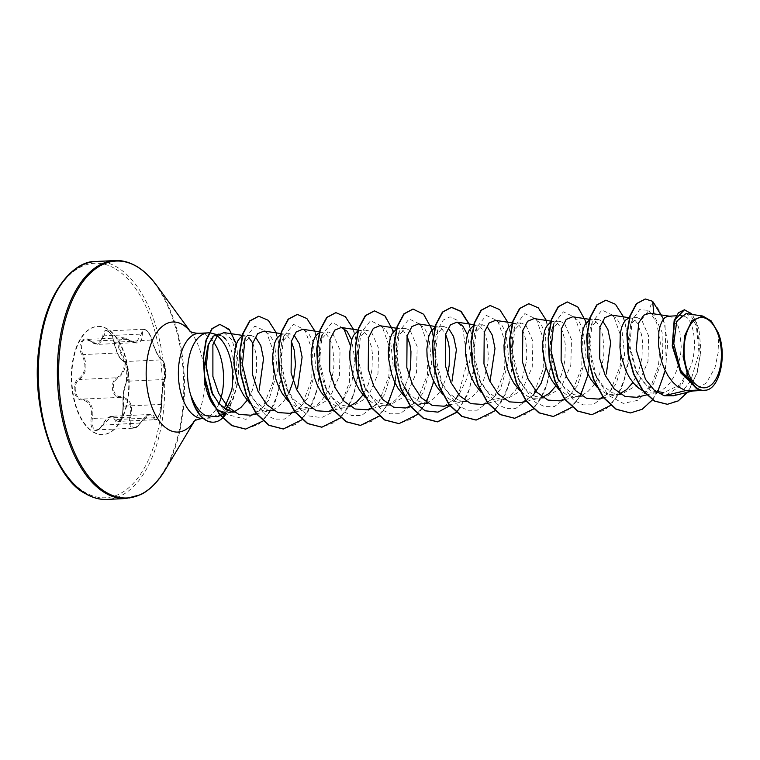 <?xml version="1.0" encoding="UTF-8"?>
<svg xmlns="http://www.w3.org/2000/svg" width="760" height="760" viewBox="0 0 760 760"><rect width="100%" height="100%" fill="white"/><g stroke="black" fill="none" stroke-linecap="round" stroke-linejoin="round"><path stroke-width="0.57" stroke-dasharray="3.8 2.85" d="M88.454 339.901L97.859 344.356L103.959 335.825L105.431 331.541L106.78 330.97L108.519 331.493C111.197 333.478 113.116 337.003 114.256 342.066C116.897 353.438 120.203 359.945 124.174 361.589L125.143 362.13C128.212 364.458 129.399 378.1 127.005 381.216C124.117 387.096 122.959 395.409 123.509 406.144L122.218 416.309L119.69 420.698L118.294 421.41L117.021 421.002L114.38 417.164L111.672 416.252L98.686 429.305L96.558 429.894L94.648 429.315L93.147 427.68L91.894 422.037L92.321 418.646C93.888 409.564 91.798 403.332 86.051 399.959L82.394 399.104C74.727 399.693 72.352 383.344 79.543 379.487C86.649 373.407 87.818 365.104 83.049 354.578L81.643 351.31L81.244 344.555L82.222 341.924L83.819 340.166L85.87 339.435L88.454 339.901M90.127 340.736C83.078 333.735 76.361 345.752 82.07 355.138C86.716 365.132 85.614 372.998 78.745 378.755C71.136 382.907 73.701 400.529 81.814 399.893C89.718 401.233 92.853 407.408 91.219 418.427C90.26 423.994 91.181 427.861 93.974 430.017C96.966 431.385 99.75 429.77 102.324 425.163C107.663 416.423 111.91 414.722 115.045 420.062C117.762 427.253 124.469 415.226 123.091 405.64C122.655 395.447 123.766 387.572 126.416 382.005C129.694 378.072 127.148 360.44 123.357 360.867C119.69 359.328 116.555 353.153 113.962 342.351C112.803 336.87 110.789 333.06 107.901 330.923C104.994 329.555 103.312 331.132 102.856 335.635C101.726 344.204 97.489 345.904 90.127 340.736L90.526 341.212L127.918 339.483L125.742 338.181L122.806 337.744L120.659 338.656L119.12 340.565L118.218 346.303L120.431 352.849C126.312 363.299 125.153 371.602 116.936 377.758C109.364 381.558 111.739 398.031 119.776 397.375L123.918 398.202C130.292 401.603 132.23 407.844 129.703 416.917L129.428 423.757L130.445 426.265L132.012 427.766L133.836 428.174L138.064 425.828L140.001 423.177L149.967 414.485L152.237 415.406L154.337 419.32L155.61 419.672L157.006 418.788L159.448 414.228L160.892 404.415C161.471 393.651 162.64 385.349 164.398 379.487C166.459 376.466 165.205 362.729 162.431 360.401L161.566 359.86C158.736 358.169 155.43 351.661 151.648 340.337C150.328 335.302 148.314 331.787 145.607 329.773L143.83 329.26L142.529 329.897L141.35 334.096L136.22 342.579L128.279 339.901C137.341 345.467 142.063 343.577 142.434 334.219C142.471 330.438 143.735 329.118 146.205 330.277C148.713 332.13 150.632 335.369 151.943 339.976C155.781 351.889 159.258 358.748 162.402 360.563C164.891 360.212 167.086 375.421 165.015 378.68C163.02 384.883 161.794 393.651 161.32 404.966C161.785 413.098 155.99 423.462 154.423 417.316C151.839 411.464 147.117 413.354 140.277 422.987C137.769 426.892 135.204 428.26 132.601 427.101C130.226 425.229 129.618 421.933 130.768 417.212C133.418 404.994 129.922 398.126 120.308 396.606C112.718 397.214 110.523 382.005 117.677 378.499C126.132 371.991 127.366 363.242 121.372 352.241C115.805 344.337 121.609 333.982 128.279 339.901M107.721 329.089A54.131 28.642 87.4 0 0 97.993 326.42A54.131 28.642 87.4 0 0 71.868 372.609A54.131 28.642 87.4 0 0 93.271 431.88A54.131 28.642 87.4 0 0 102.989 434.558A54.131 28.642 87.4 0 0 129.114 388.369A54.131 28.642 87.4 0 0 107.721 329.089M107.284 329.108A54.131 28.642 87.4 0 0 97.555 326.439A54.131 28.642 87.4 0 0 71.43 372.628A54.131 28.642 87.4 0 0 92.834 431.898A54.131 28.642 87.4 0 0 102.552 434.577A54.131 28.642 87.4 0 0 128.677 388.388A54.131 28.642 87.4 0 0 107.284 329.108M191.13 396.815C194.114 406.077 198.246 412.442 203.528 415.919L210.947 418L220.77 412.993L223.506 417.116L223.231 412.499L225.777 409.412M223.972 332.614L232.085 339.948L236.92 357.352L236.274 379.952L230.337 401.166L224.181 414.067M217.018 416.708L223.231 412.499M204.373 374.452A38.038 20.131 87.4 0 0 204.544 377.682M207.746 346.417L213.294 337.43L220.457 335.616L223.364 336.974M217.113 335.853A42.608 22.543 87.4 0 0 215.783 334.97A42.608 22.543 87.4 0 0 211.916 333.288M252.776 343.13L255.626 351.776L256.671 358.729L256.329 374.319L252.51 389.889L247.219 400.301M232.512 412.005L224.96 412.481M697.338 388.702L681.397 372.695L673.227 347.415L674.452 324.834L682.356 315.542L686.945 317.49C693.994 323.627 697.471 346.455 691.049 365.94L679.943 384.816L664.116 392.474L654.75 390.754L644.091 382.878L635.588 370.11L628.739 345.106L630.658 324.558L637.241 317.623L641.525 319.589L648.631 335.939L647.966 361.655L637.878 384.721L621.015 394.478L612.094 392.72L602.309 385.197L594.529 373.131L588.192 348.773L590.264 327.911L598.225 319.428L602.956 321.375M668.524 316.151L670.377 316.397L673.265 318.126L675.925 321.442L678.195 326.183L679.915 332.167L681.216 346.74L680.618 354.702L676.799 370.272L673.626 377.207L669.712 383.154L665.161 387.866L660.136 391.144L652.755 393.043L649.278 392.873L642.913 390.82M629.251 318.012L631.797 318.174L634.686 319.912L637.355 323.219L641.345 333.944L642.39 340.898L642.048 356.488L640.575 364.448L638.229 372.058L632.938 382.479M619.742 393.69L616.208 394.62L610.707 394.659L605.255 393.043L597.531 387.704M582.445 396.255L573.515 394.506L563.758 387.001L555.959 374.917L549.622 350.578L551.693 329.697L559.654 321.224L564.385 323.161L571.482 339.473L570.817 365.247L560.681 388.341L543.875 398.031L534.945 396.292L525.188 388.797L517.389 376.694L511.043 352.327L513.133 331.483L521.075 323L525.815 324.938L532.912 341.287L532.237 367.033L522.13 390.099L505.305 399.827L496.375 398.069L486.581 390.545L478.819 378.48L472.473 354.103L474.553 333.26L482.505 324.776L487.245 326.724M589.133 320.321L592.401 319.77L596.115 321.689L598.785 325.005L601.056 329.755L602.775 335.73L604.067 350.303L603.478 358.273L599.659 373.844L596.486 380.769L592.562 386.726L588.021 391.438L582.986 394.706L577.638 396.397L572.137 396.435L566.675 394.82L558.306 388.835M550.563 322.107L554.658 321.746L557.545 323.475L560.215 326.791L562.486 331.531L564.205 337.516L565.24 344.47L564.908 360.05L563.436 368.011L561.089 375.62L555.788 386.042M542.611 397.252L539.068 398.183L533.567 398.221L528.105 396.606L519.736 390.621M511.993 323.893L515.251 323.332L518.975 325.261L521.635 328.567L523.915 333.317L525.635 339.292L526.927 353.875L526.338 361.836L522.51 377.406L519.336 384.341L515.422 390.288L510.881 395L505.846 398.278L500.488 399.969L494.997 400.007L489.535 398.392L481.166 392.407M466.735 401.603L457.805 399.855L448.039 392.34L440.24 380.266L433.903 355.927L435.983 335.036L443.935 326.572L448.675 328.51M473.423 325.679L476.681 325.118L480.405 327.037L483.065 330.353L485.336 335.103L487.065 341.078L488.357 355.651L487.758 363.622L483.94 379.192L480.766 386.118L476.852 392.074L472.302 396.786L467.276 400.055L461.918 401.745L456.427 401.784L450.965 400.168L442.586 394.193M428.155 403.38L419.235 401.641L409.478 394.155L401.669 382.042L395.333 357.675L397.413 336.822L405.365 328.349L410.096 330.286L417.192 346.636L416.527 372.4L406.401 395.466L389.585 405.175L380.665 403.417L370.87 395.894L363.099 383.819L356.753 359.452L358.844 338.608L366.795 330.125L371.526 332.072L378.623 348.403L377.967 374.11L367.887 397.185L351.015 406.961L342.085 405.203L332.31 397.68L324.529 385.605L318.183 361.256L320.273 340.385L328.216 331.911L332.956 333.858L340.052 350.18L339.406 375.858L329.27 399.028L312.445 408.728L303.515 406.99L293.759 399.484L285.95 387.391L279.613 363.042L281.703 342.18L289.645 333.706L294.386 335.635M434.844 327.455L438.111 326.895L441.835 328.823L445.635 334.219M447.573 373.958L442.197 387.904L438.283 393.851L433.732 398.572L428.706 401.84L423.349 403.531L417.848 403.57L412.395 401.954L404.016 395.969M396.273 329.241L399.541 328.681L403.256 330.609L407.056 335.996M408.994 375.744L403.626 389.69L399.712 395.637L395.162 400.349L390.137 403.626L384.778 405.317L379.278 405.356L373.825 403.74L365.446 397.755M357.703 331.027L361.798 330.657L364.686 332.386L367.356 335.702L371.345 346.427L372.381 353.381L372.048 368.97L370.576 376.931L368.229 384.541L362.938 394.953M349.742 406.173L346.209 407.094L340.708 407.132L335.245 405.517L326.876 399.541M319.494 332.633L322.392 332.243L326.116 334.172L328.785 337.488L331.056 342.228L332.776 348.213L334.067 362.786L333.478 370.747L329.65 386.327L326.477 393.252L322.563 399.199L318.022 403.921L312.987 407.189L307.638 408.88L302.138 408.918L296.675 407.303L288.306 401.318M273.875 410.514L264.945 408.766L255.179 401.261L247.38 389.177L241.043 364.8L243.124 343.966L251.076 335.474L255.816 337.421M280.563 334.59L283.822 334.029L287.546 335.958L291.346 341.344M288.971 392.996L283.993 400.985L279.452 405.697L274.417 408.975L270.588 410.352L263.568 410.704L258.106 409.089L249.726 403.104M242.355 336.205L246.088 336.005L248.976 337.734M673.379 395.77L682.784 390.763L690.65 381.035L699.019 353.048L696.322 325.878L691.733 317.158L686.128 313.566M717.924 332.187L718.846 349.419L714.961 367.849L706.363 382.869L694.355 390.611L690.802 391.124M641.525 319.589L648.917 310.365L639.625 309.652L632.32 319.988L629.669 345.04L636.804 372.656L650.313 390.26L666.729 394.772L681.539 385.339L691.049 365.94M555.959 374.917L558.334 380.076L573.771 400.406L583.262 404.88L592.981 404.852L610.156 391.656L620.293 365.721L621.015 336.747L613.481 315.552L601.977 310.042L592.258 322.24L589.503 348.622L596.904 378.29L608.542 395.428L623.228 403.38L638.229 400.254L650.712 386.745L658.454 365.997L660.336 342.865L656.63 322.753L648.917 310.365L652.308 301.321L645.221 299.012M667.27 404.301L679.459 399.912L689.69 388.873L696.844 373.036L700.321 354.873L696.616 322.506L690.935 312.968L684.304 309.766M630.325 412.937L642.589 408.842L653.306 398.354L661.418 382.745L666.225 363.878L665.038 325.574L659.708 310.745L652.631 301.302M687.61 392.274L697.167 372.998L700.919 350.065L698.934 328.966L692.626 314.507M653.885 313.842L654.037 315.343L649.686 313.215M250.876 415.216L260.69 409.982L268.888 399.94L277.447 371.184L274.559 343.482L269.838 334.733L264.091 331.065M289.788 413.345L299.469 408.148L307.553 398.107L316.027 369.351L313.13 341.705L308.408 332.937L302.66 329.289M328.358 411.549L342.361 401.859L351.813 382.726L354.873 359.812L351.671 339.844M366.928 409.783L376.618 404.577L384.712 394.516L393.167 365.75L390.269 338.105L385.538 329.365L379.81 325.717M405.498 407.997L415.197 402.8L423.282 392.74L431.737 363.974L428.839 336.338L424.118 327.579L418.38 323.94M444.068 406.21L458.071 396.501L467.523 377.406L470.592 354.464L467.39 334.495M482.647 404.434L492.337 399.228L500.441 389.158L508.877 360.392L505.979 332.766L501.248 324.007L495.52 320.368M521.217 402.648L533.111 395.361M546.155 367.716L545.604 334.372L540.607 323.209L534.1 318.592M559.788 400.862L569.477 395.656L577.572 385.605L586.026 356.81L583.119 329.203L578.398 320.445L572.669 316.806M598.357 399.076L608.057 393.86L616.151 383.819L624.596 355.034L621.699 327.417L616.968 318.659L611.239 315.02M636.928 397.299L653.419 384.151L662.492 358.881L662.074 332.177L654.037 315.343M219.041 333.991L225.786 339.131C233.928 350.483 235.923 367.46 231.771 390.051M551.684 329.697L553.688 324.016L563.407 311.828L574.911 317.338L582.445 338.533L581.723 367.507L571.586 393.442L554.401 406.628L544.683 406.666L535.202 402.192L519.764 381.852L512.364 352.184L515.119 325.793L524.837 313.614L536.341 319.124L543.865 340.319L543.153 369.293L533.007 395.228L515.831 408.415L506.112 408.452L496.631 403.969L481.194 383.638L473.793 353.96L476.548 327.579L486.267 315.39L497.772 320.901L505.295 342.104L504.573 371.079L494.437 397.014L477.251 410.2L467.533 410.229L458.052 405.755L442.615 385.415L435.214 355.747L437.978 329.365L443.27 320.036L450.053 316.825L457.064 320.188L463.001 329.669L467.438 361.123L458.517 394.478M455.829 398.848L451.24 404.443M401.669 382.042L404.044 387.191L396.644 357.523L399.399 331.141L409.117 318.962L420.631 324.463L428.155 345.667L427.433 374.651L417.297 400.577L400.111 413.763L390.393 413.801L380.912 409.317L365.474 388.977L358.074 359.309L360.829 332.927L370.548 320.739L382.052 326.249L389.585 347.444L388.863 376.428L378.727 402.353L361.541 415.549L351.823 415.577L342.342 411.103L326.904 390.763L319.504 361.095L322.259 334.713L332.12 322.487L343.738 328.387M350.36 345.439L349.41 382.308L343.064 399.342L333.422 411.758L321.613 417.61L309.13 415.986L297.549 407.16L288.334 392.549L280.934 362.881L283.689 336.499L293.398 324.311L304.912 329.812L312.436 351.006L311.724 379.99L301.587 405.916L284.401 419.111L274.683 419.149L265.202 414.675L249.764 394.335L247.38 389.177M243.114 343.957L245.109 338.285L254.799 326.106L266.276 331.512L273.837 352.564L273.21 381.434L263.017 407.056L245.983 419.397L227.477 414.58L212.961 395.133M605.777 300.19L615.039 304.209L622.896 316.236L627.808 334.457L628.672 356.136L624.986 378.024L616.949 396.815L605.406 409.688L591.755 414.722M567.207 301.967L576.46 305.995L584.326 318.012L589.237 336.233L590.092 357.922L586.406 379.8L578.369 398.591L566.836 411.474L553.175 416.508M528.637 303.753L537.89 307.772L545.756 319.798L550.667 338.019L551.522 359.708L547.836 381.587L539.799 400.387L528.257 413.259L514.596 418.294M490.058 305.539L499.32 309.558L507.176 321.584L512.097 339.805L512.952 361.484L509.267 383.373L501.229 402.163L489.687 415.045L476.026 420.071M468.853 323.94L473.755 343.263L474.173 366.092L469.613 388.683L460.417 407.312M412.917 309.101L422.17 313.12L430.036 325.147L434.948 343.368L435.812 365.047L432.126 386.935L424.08 405.735L412.537 418.608L398.886 423.643M374.347 310.887L383.601 314.906L391.466 326.923L396.378 345.144L397.242 366.833L393.547 388.721L385.51 407.512L373.967 420.394L360.316 425.419M335.777 312.664L345.03 316.692L352.897 328.709L357.808 346.93L358.663 368.619L354.977 390.498L346.94 409.298L335.397 422.17L321.746 427.205M297.207 314.45L306.46 318.478L314.327 330.495L319.238 348.716L320.093 370.405L316.407 392.284L308.37 411.074L296.827 423.956L283.176 428.982M258.637 316.236L267.815 320.188L275.633 332.006L280.582 349.961L281.57 371.393L278.094 393.148L270.142 411.702L258.79 424.241L245.499 429.096M219.744 324.425L229.976 330.733L237.082 348.317L238.488 372.552L236.284 388.426L233.443 398.753L223.184 417.135A42.703 22.6 87.4 0 1 213.37 422.18M663.537 319.077L667.698 343.558L665.256 370.766M657.694 391.77L652.46 399.902M623.485 316.863L628.615 338.209L628.301 363.318L622.088 387.277L610.641 405.422M586.397 322.639L590.548 347.12L588.116 374.338M580.668 395.124L572.071 407.208M546.345 320.425L551.466 341.772L551.161 366.88L544.939 390.839L533.501 408.994M507.775 322.212L512.895 343.558L512.591 368.666L506.369 392.625L494.931 410.77M469.195 323.988L474.325 345.344L474.012 370.443L467.799 394.402L456.351 412.556M432.108 329.773L436.269 354.255L433.827 381.472M426.379 402.249L417.781 414.342M393.537 331.559L397.698 356.031L395.257 383.249M387.809 404.035L379.212 416.119M353.485 329.337L358.606 350.626L358.321 375.649L352.165 399.57L340.793 417.743M314.916 331.123L320.036 352.478L319.732 377.577L313.51 401.536L302.072 419.691M276.345 332.909L281.476 354.369L281.124 379.591L274.749 403.541L262.988 421.03M236.36 344.033L239.001 368.847L237.348 384.645L229.539 408.557M228.304 410.723L226.347 413.687M165.015 378.68A0.855 0.769 24.3 0 1 164.398 379.487L127.005 381.216A0.855 0.75 -147.6 0 0 126.416 382.005M123.357 360.867A0.855 0.807 -83.8 0 0 124.174 361.589L161.566 359.86A0.855 0.827 98.9 0 1 162.402 360.563M161.32 404.966L160.892 404.415L123.509 406.144L123.091 405.64M113.962 342.351L151.943 339.976M154.423 417.316A0.855 0.694 163.3 0 1 153.425 417.8L116.033 419.529A0.855 0.674 -23.5 0 0 115.045 420.062M102.856 335.635A0.855 0.484 -176.9 0 0 103.959 335.825L141.35 334.096A0.855 0.513 -2.1 0 1 142.434 334.219M140.277 422.987L102.324 425.163M130.768 417.212L91.219 418.427M82.07 355.138L83.049 354.578L120.431 352.849L121.372 352.241M120.308 396.606A0.855 0.541 90.9 0 1 119.776 397.375L82.394 399.104A0.855 0.598 -88.7 0 0 81.814 399.893M78.745 378.755A0.855 0.541 -123.1 0 0 79.543 379.487L116.936 377.758A0.855 0.484 59.5 0 1 117.677 378.499M96.007 261.469A119.102 63.032 -92.6 0 1 117.391 267.358A119.102 63.032 -92.6 0 1 164.483 397.774A119.102 63.032 -92.6 0 1 106.998 499.415M115.719 269.04A117.391 62.13 -92.6 0 1 160.35 417.059A117.391 62.13 -92.6 0 1 84.388 491.976A117.391 62.13 -92.6 0 1 39.758 343.957A117.391 62.13 -92.6 0 1 115.719 269.04M115.054 260.585A119.102 63.032 -92.6 0 1 136.448 266.475A119.102 63.032 -92.6 0 1 183.53 396.901A119.102 63.032 -92.6 0 1 126.046 498.531M156.398 285.095A118.598 62.766 -92.6 0 1 164.958 470.316M190.142 331.312A55.1 29.165 -92.6 0 1 191.577 333.155A55.1 29.165 -92.6 0 1 195.548 419.206A55.1 29.165 -92.6 0 1 194.294 421.183M198.996 333.279A42.608 22.543 -92.6 0 1 206.653 335.388A42.608 22.543 -92.6 0 1 213.684 342.209M218.994 403.617A42.608 22.543 -92.6 0 1 202.929 418.409M111.672 416.262C109.763 416.442 107.721 417.724 105.554 420.08L102.258 424.954C97.118 432.25 97.888 428.792 96.71 429.884L133.836 428.174C136.296 428.013 138.453 426.351 140.334 423.177C145.398 416.556 148.608 413.659 149.976 414.485L111.767 416.242M189.753 331.037L191.577 333.155L190.285 331.398M193.933 421.486L195.548 419.206L194.427 421.078M220.466 335.597L215.925 334.372M210.947 418.038L203.186 418.389M236.379 412.291L228.465 412.651M664.116 392.512L652.755 393.043M621.015 394.506L614.175 394.82M582.445 396.292L575.605 396.606M543.875 398.078L537.035 398.392M505.305 399.855L498.465 400.178M466.735 401.641L459.895 401.954M428.165 403.427L421.325 403.74M389.585 405.203L382.745 405.526M351.015 406.99L344.175 407.303M312.445 408.776L305.606 409.089M273.875 410.552L267.035 410.875M682.356 315.505L676.276 315.79M637.241 317.594L629.954 317.927M598.225 319.399L591.385 319.713M559.645 321.185L552.805 321.499M521.075 322.962L514.235 323.276M482.505 324.748L475.665 325.062M443.935 326.534L437.095 326.847M405.365 328.31L398.525 328.633M366.795 330.096L359.955 330.41M328.216 331.882L321.375 332.196M289.645 333.659L282.805 333.982M251.076 335.445L244.235 335.758M692.597 391.048L694.355 390.611M242.573 335.407L245.252 335.815M256.386 413.858L270.588 410.352M280.839 333.583L283.822 334.029M294.956 412.072L309.159 408.566M319.722 331.844L322.392 332.243M333.526 410.286L347.728 406.79M357.988 330.02L360.971 330.467M372.096 408.509L386.298 405.004M396.558 328.234L399.541 328.681M410.666 406.724L424.868 403.218M435.128 326.448L438.111 326.895M449.236 404.938L463.448 401.441M473.698 324.672L476.681 325.118M487.815 403.161L502.018 399.655M512.269 322.886L515.251 323.332M526.385 401.375L540.588 397.869M550.848 321.1L553.822 321.547M564.956 399.589L579.158 396.093M589.722 319.361L592.401 319.77M603.525 397.812L617.728 394.307M629.327 317.737L630.971 317.984M646.513 394.934L656.298 392.521M669.028 316.122L669.541 316.198M232.018 412.138L226.204 413.573M596.904 378.29L594.529 373.131M592.258 322.24L590.254 327.911M519.764 381.852L517.389 376.694M515.119 325.793L513.114 331.483M481.194 383.638L478.819 378.48M476.548 327.579L474.544 333.26M442.615 385.415L440.24 380.266M437.978 329.365L435.974 335.036M399.399 331.141L397.404 336.822M365.474 388.977L363.099 383.819M360.829 332.927L358.824 338.599M326.904 390.763L324.529 385.605M288.334 392.549L285.95 387.391M283.689 336.499L281.684 342.171M635.588 370.11L636.804 372.656M630.648 324.548L632.32 319.988M164.958 379.069C165.604 378.185 165.87 375.345 165.756 370.548C165.233 364.069 162.991 359.224 161.718 359.869L163.714 361.865C164.131 363.631 164.588 362.159 164.958 379.069L163.229 386.147C162.82 387.99 161.158 400.672 161.367 404.823C162.402 411.34 156.047 422.17 155.363 419.7L118.18 421.42L119.985 420.118C119.823 419.653 122.892 419.111 123.044 405.812L122.578 413.582L123.044 405.812C122.389 400.349 123.623 390.146 124.269 387.999L126.511 381.529C126.112 353.381 124.716 365.465 124.526 361.817L126.245 364.543L127.832 372.067C127.861 376.666 128.107 377.786 126.511 381.529M143.897 329.26L106.78 330.97L108.993 332.015C112.698 335.255 114.313 343.957 113.876 342.294C116.669 353.799 120.061 360.231 124.07 361.589M136.068 342.599L97.859 344.365C94.269 343.862 91.713 342.798 90.203 341.154L86.051 339.425L123.234 337.706L128.193 339.501C131.917 341.981 134.596 342.998 136.22 342.579M143.906 329.26L147.079 330.742C149.216 332.87 150.869 335.967 152.019 340.043C154.166 347.577 157.586 354.644 159.125 356.962L161.718 359.869"/><path stroke-width="1.14" d="M707.436 319.238A35.188 18.62 -92.6 0 1 720.812 363.603A35.188 18.62 -92.6 0 1 698.041 386.061A35.188 18.62 -92.6 0 1 684.665 341.696A35.188 18.62 -92.6 0 1 707.436 319.238M209.009 332.851A42.608 22.543 87.4 0 0 208.126 332.861A42.608 22.543 87.4 0 0 191.292 396.805L191.13 396.815A42.703 22.6 87.4 0 0 205.542 420.08A42.703 22.6 87.4 0 0 213.208 422.19A42.703 22.6 87.4 0 0 213.37 422.18M191.292 396.805L191.339 396.378A42.703 22.6 87.4 0 0 205.865 420.062A42.703 22.6 87.4 0 0 213.531 422.18A42.703 22.6 87.4 0 0 223.506 417.116L226.347 413.687M226.204 413.573L224.181 414.067L219.212 410.723A38.038 20.131 87.4 0 1 204.544 377.682M191.339 396.378C194.921 405.726 199.605 412.119 205.399 415.549L217.018 416.708M225.777 409.412L230.337 401.166M236.379 412.252L227.781 410.485L218.68 403.265L211.423 391.761L205.248 361.294A38.038 20.131 87.4 0 0 204.373 374.452M205.248 361.294L207.746 346.417M215.925 334.372L211.916 333.288A42.608 22.543 87.4 0 0 209.314 332.861M224.304 408.443L231.771 390.051A42.608 22.543 87.4 0 0 217.113 335.853M255.816 337.421L260.794 345.638L263.53 358.71L259.16 390.117M248.976 337.734L252.776 343.13M247.219 400.301L240.873 407.483L235.847 410.751L232.512 412.005M224.96 412.481L219.212 410.723M702.829 316.055L691.942 320.587L684.579 335.91L683.135 356.829L688.047 376.58L696.084 387.923L680.628 370.177L673.769 343.662L676.732 321.224L686.128 313.566L702.829 316.046L711.227 320.957L717.924 332.187C727.329 353.343 720.385 387.344 706.534 390.117L690.802 391.124L685.653 390.64L699.95 389.975A38.038 20.131 -92.6 0 1 697.461 388.778A38.038 20.131 -92.6 0 1 697.338 388.702L680.856 372.989L672.248 345.999L674.149 320.596L678.481 312.74L684.466 309.757L674.642 320.084L672.41 344.536L680.181 371.174L695.723 387.856L697.271 388.683M669.541 316.198L649.686 313.215L643.644 315.229L638.789 322.8L636.158 349.695L645.506 379.373L654.065 389.984L664.069 395.741L685.653 390.64L677.16 386.279L672.315 381.653L668.021 375.791L664.411 368.961L661.58 361.456L658.511 345.772L658.882 331.464L660.231 325.631L662.207 321.034L664.667 317.889L667.451 316.312L676.276 315.79M632.938 382.479L626.591 389.652L619.742 393.69M602.956 321.375L607.905 329.545L610.669 342.56L606.328 373.948M555.788 386.042L549.452 393.224L542.611 397.252M487.245 326.724L492.271 335.103L494.997 348.46L490.19 380.351M448.675 328.51L453.625 336.67L456.389 349.733L452.01 381.168M445.635 334.219L448.485 342.865L449.53 349.819L449.188 365.398L447.573 373.958M407.056 335.996L409.916 344.641L410.96 351.595L410.618 367.184L408.994 375.744M362.938 394.953L356.592 402.135L349.742 406.173M294.386 335.635L299.364 343.872L302.119 357.124L297.549 388.721M291.346 341.344L294.205 349.99L295.498 364.572L293.426 380.494L288.971 392.996M642.913 390.82L638.59 388.065L633.745 383.439L629.451 377.577L625.841 370.747L621.034 355.395L619.942 347.548L620.312 333.25L621.661 327.417L623.637 322.82L626.088 319.666L629.251 318.012M597.531 387.704L590.881 379.354L587.271 372.523L584.44 365.019L581.362 349.334L581.144 341.838L583.091 329.194L585.058 324.606L589.133 320.321M558.306 388.835L552.311 381.14L548.692 374.309L545.87 366.805L542.792 351.12L542.573 343.624L544.511 330.98L546.487 326.382L550.563 322.107M519.736 390.621L513.731 382.926L510.122 376.095L507.3 368.59L504.222 352.897L503.994 345.41L505.942 332.766L507.917 328.168L511.993 323.893M481.166 392.407L475.161 384.712L471.551 377.872L468.72 370.367L465.652 354.683L465.424 347.187L467.372 334.542L469.347 329.954L473.423 325.679M442.586 394.193L436.591 386.488L432.981 379.658L430.151 372.153L427.082 356.469L426.854 348.973L428.801 336.328L430.777 331.731L434.844 327.455M404.016 395.969L398.022 388.274L394.411 381.444L391.58 373.939L388.502 358.245L388.284 350.759L390.231 338.115L392.207 333.516L396.273 329.241M365.446 397.755L359.452 390.06L355.841 383.22L353.01 375.715L349.933 360.031L349.714 352.535L351.661 339.891L353.628 335.302L357.703 331.027M326.876 399.541L320.881 391.837L317.262 385.006L314.44 377.501L311.363 361.817L311.144 354.322L313.082 341.677L315.058 337.088L317.519 333.934L319.494 332.633M288.306 401.318L282.302 393.623L278.692 386.792L275.87 379.287L272.792 363.594L272.565 356.108L274.512 343.463L276.488 338.865L280.563 334.59M249.726 403.104L243.732 395.409L240.122 388.569L237.291 381.064L234.222 365.38L233.994 357.884L235.942 345.24L237.918 340.651L240.379 337.497L242.355 336.205M664.069 395.741L673.379 395.77L692.597 391.048M704.017 390.516L699.95 389.975M645.221 299.012L636.367 303.667L629.878 315.903L626.867 333.659L628.064 354.094L633.517 374.043L642.646 390.488L654.341 401.052L667.27 404.301M653.885 313.842L652.631 301.302L645.382 299.003L636.69 303.648L630.202 315.885L627.19 333.649L628.387 354.084L633.84 374.024L642.969 390.478L654.664 401.042L667.432 404.291L678.214 400.909L687.61 392.274M692.626 314.507L684.466 309.757M242.573 335.407L223.972 332.614L217.626 335.264L212.885 344.698L212.895 376.409L218.566 393.148L227.611 406.657L238.839 414.438L250.876 415.216L256.386 413.858M280.839 333.583L264.091 331.065L257.64 333.688L252.785 343.083L252.538 374.67L258.048 391.343L266.893 404.776L277.923 412.547L289.788 413.345L294.956 412.072M319.722 331.844L302.67 329.279L296.219 331.92L291.365 341.287L291.108 372.903L296.628 389.566L305.472 402.999L316.512 410.77L328.358 411.549L333.526 410.286M351.671 339.844L346.949 331.123L341.24 327.493L334.78 330.135L329.935 339.52L329.678 371.108L335.198 387.78L344.052 401.233L355.091 408.984L366.928 409.783L372.096 408.509M396.558 328.234L379.81 325.717L373.35 328.349L368.495 337.744L368.248 369.322L373.768 386.013L382.622 399.437L393.661 407.198L405.498 407.997L410.666 406.724M435.128 326.448L418.38 323.931L411.92 326.572L407.075 335.948L406.818 367.545L412.347 384.227L421.173 397.651L432.221 405.422L444.068 406.21L449.236 404.938M467.39 334.495L462.669 325.774L456.95 322.145L450.49 324.795L445.645 334.153L445.388 365.759L450.917 382.451L459.762 395.865L470.81 403.645L482.647 404.434L487.815 403.161M512.269 322.886L495.52 320.368L489.06 323L484.215 332.386L483.958 363.964L489.497 380.684L498.341 394.098L509.39 401.85L521.217 402.648L526.385 401.375M533.111 395.361L541.158 383.24L546.155 367.716M550.848 321.1L534.1 318.582L527.62 321.233L522.785 330.609L522.538 362.188L528.067 378.898L536.892 392.302L547.96 400.083L559.788 400.862L564.956 399.589M572.669 316.806L566.2 319.447L561.364 328.814L561.108 360.411L566.646 377.122L575.462 390.507L586.539 398.306L598.357 399.076L603.525 397.812M629.327 317.737L611.239 315.02L604.77 317.661L599.934 327.028L599.678 358.625L605.216 375.354L614.051 388.749L625.119 396.511L636.928 397.299L646.513 394.934M223.364 336.974L225.786 339.131M558.334 380.076L550.933 350.398L553.688 324.016M458.517 394.478L455.829 398.848M451.24 404.443L450.072 405.584M449.873 405.764L437.959 412.148L425.258 410.818L413.449 402.012L404.044 387.191M343.738 328.387L350.36 345.439M249.764 394.335L242.364 364.667L245.109 338.285M211.423 391.761L212.961 395.133L206.112 367.764L208.458 344.318L213.161 336.205L219.041 333.991M630.325 412.937L616.047 409.269L603.307 397.518L593.522 379.497L587.812 357.96L586.692 336.224L589.94 317.594L596.723 304.94L605.777 300.19M591.755 414.722L577.467 411.055L564.737 399.294L554.952 381.273L549.242 359.746L548.121 338L551.37 319.38L558.153 306.717L567.207 301.967M553.175 416.508L538.897 412.832L526.158 401.08L516.382 383.059L510.672 361.532L509.542 339.786L512.8 321.166L519.574 308.503L528.637 303.753M514.596 418.294L500.317 414.618L487.587 402.857L477.802 384.835L472.102 363.308L470.972 341.572L474.23 322.943L481.004 310.289L490.058 305.539M476.026 420.071L461.748 416.394L449.017 404.643L439.233 386.622L433.533 365.094L432.402 343.358L435.66 324.729L442.434 312.075L451.326 307.325L460.835 311.419L468.853 323.94M460.417 407.312L456.342 412.252M456.19 412.414L437.294 421.866L423.177 418.18L410.438 406.419L400.662 388.398L394.953 366.871L393.832 345.135L397.081 326.515L403.864 313.861L412.917 309.101M398.886 423.643L384.608 419.966L371.868 408.205L362.092 390.184L356.383 368.657L355.262 346.921L358.511 328.301L365.284 315.637L374.347 310.887M360.316 425.419L346.037 421.743L333.298 409.991L323.522 391.97L317.813 370.443L316.683 348.707L319.941 330.077L326.714 317.423L335.777 312.664M321.746 427.205L307.467 423.529L294.728 411.777L284.943 393.756L279.243 372.219L278.113 350.483L281.371 331.854L288.144 319.2L297.207 314.45M283.176 428.982L268.897 425.315L256.158 413.554L246.373 395.533L240.673 374.005L239.542 352.26L242.801 333.64L249.574 320.986L258.637 316.236M245.499 429.096L231.619 425.562L219.336 414.342L209.959 397.318L204.468 377.197L203.233 357.115L206.007 340.091L211.898 328.662L219.744 324.425M652.631 301.302L663.537 319.077M665.256 370.766L657.694 391.77M652.46 399.902L642.133 409.308L630.486 412.937L616.36 409.25L603.63 397.499L593.845 379.477L588.135 357.95L587.014 336.205L590.264 317.575L597.047 304.922L605.938 300.181L615.467 304.294L623.485 316.863M610.641 405.422L591.907 414.713L577.79 411.036L565.05 399.285L555.275 381.263L549.565 359.727L548.435 337.991L551.693 319.361L558.467 306.707L567.369 301.957L577.952 307.144L586.397 322.639M588.116 374.338L580.668 395.124M572.071 407.208L553.337 416.499L539.22 412.822L526.481 401.062L516.695 383.04L510.995 361.513L509.865 339.777L513.123 321.147L519.897 308.493L528.798 303.743L538.317 307.857L546.345 320.425M533.501 408.994L514.758 418.285L500.64 414.599L487.911 402.847L478.125 384.826L472.425 363.299L471.295 341.553L474.553 322.933L481.327 310.27L490.219 305.529L499.747 309.643L507.775 322.212M494.931 410.77L476.188 420.062L462.07 416.385L449.331 404.624L439.555 386.602L433.846 365.075L432.725 343.339L435.974 324.719L442.757 312.056L451.649 307.306L461.177 311.419L469.195 323.988M456.351 412.556L437.617 421.847L423.5 418.161L410.761 406.41L400.985 388.388L395.276 366.861L394.155 345.125L397.404 326.496L404.177 313.842L413.079 309.092L423.662 314.269L432.108 329.773M433.827 381.472L426.379 402.249M417.781 414.342L399.038 423.633L384.921 419.947L372.191 408.187L362.416 390.174L356.706 368.647L355.575 346.902L358.834 328.282L365.608 315.628L374.509 310.878L385.092 316.055L393.537 331.559M395.257 383.249L387.809 404.035M379.212 416.119L360.477 425.41L346.351 421.733L333.621 409.972L323.836 391.951L318.136 370.424L317.005 348.688L320.264 330.068L327.037 317.404L335.939 312.654L345.458 316.777L353.485 329.337M340.793 417.743L321.908 427.196L307.781 423.519L295.051 411.758L285.266 393.737L279.566 372.21L278.435 350.464L281.694 331.844L288.467 319.19L297.369 314.44L306.888 318.554L314.916 331.123M302.072 419.691L283.337 428.982L269.211 425.296L256.481 413.544L246.696 395.523L240.996 373.986L239.865 352.25L243.124 333.621L249.898 320.967L258.799 316.226L268.318 320.34L276.345 332.909M262.988 421.03L245.66 429.087L231.942 425.543L219.659 414.323L210.282 397.299L204.782 377.188L203.556 357.095L206.331 340.081L212.211 328.652L219.906 324.416L229.282 329.422L236.36 344.033M229.539 408.557L228.304 410.723M706.534 390.117A37.8 20.007 -92.6 0 1 688.047 376.58M106.998 499.415A119.102 63.032 -92.6 0 1 85.614 493.525A119.102 63.032 -92.6 0 1 38.522 363.099A119.102 63.032 -92.6 0 1 96.007 261.469L115.054 260.585A119.102 63.032 -92.6 0 0 57.57 362.226A119.102 63.032 -92.6 0 0 104.662 492.642A119.102 63.032 -92.6 0 0 126.046 498.531L106.998 499.415C99.892 499.842 92.549 497.828 84.949 493.363C55.214 478.61 30.02 407.512 39.149 346.446C45.457 292.058 73.805 260.385 96.007 261.469M194.427 421.078L164.958 470.316A118.598 62.766 -92.6 0 1 105.745 492.119A118.598 62.766 -92.6 0 1 60.657 342.589A118.598 62.766 -92.6 0 1 137.398 266.902A118.598 62.766 -92.6 0 1 156.398 285.095C150.148 276.706 143.716 270.55 137.104 266.637C129.513 262.172 122.16 260.158 115.054 260.585M194.294 421.183A55.1 29.165 -92.6 0 1 168.045 429.343A55.1 29.165 -92.6 0 1 147.098 359.869A55.1 29.165 -92.6 0 1 182.751 324.71A55.1 29.165 -92.6 0 1 190.142 331.312M203.186 418.389L202.929 418.409A42.608 22.543 -92.6 0 1 195.282 416.299A42.608 22.543 -92.6 0 1 178.439 369.645A42.608 22.543 -92.6 0 1 198.996 333.279C194.798 333.194 191.871 332.548 190.228 331.36L189.848 331.132M213.684 342.209A42.608 22.543 -92.6 0 1 218.994 403.617M164.958 470.316L159.79 478.002C153.615 485.963 147.24 491.511 140.657 494.656L126.046 498.531M190.285 331.398L156.398 285.095M224.361 414.019L220.533 415.445M220.276 415.54L217.027 416.746M341.24 327.493L357.988 330.02M456.95 322.145L473.698 324.672M572.669 316.797L589.722 319.361M208.126 332.861L198.996 333.279M322.259 334.713L320.255 340.385M208.458 344.318L207.727 346.417M202.929 418.409C193.572 419.795 193.553 422.294 193.933 421.486"/></g></svg>
